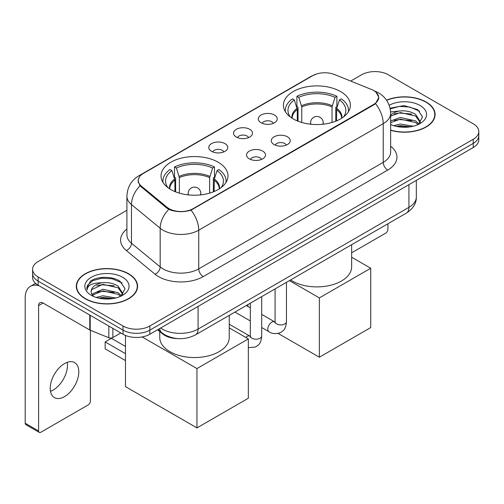 <?xml version="1.0" encoding="UTF-8"?>
<svg xmlns="http://www.w3.org/2000/svg" width="504" height="504" viewBox="0 0 504 504"><rect width="100%" height="100%" fill="white"/><g stroke="black" fill="none" stroke-linecap="round" stroke-linejoin="round"><path stroke-width="0.76" d="M218.175 162.225A33.484 19.328 0 0 0 181.692 158.035A33.484 19.328 0 0 0 161.022 175.89A33.484 19.328 0 0 0 170.825 189.561A33.484 19.328 0 0 0 207.314 193.75A33.484 19.328 0 0 0 227.984 175.89A33.484 19.328 0 0 0 218.175 162.225M340.578 91.558A33.484 19.328 0 0 0 304.088 87.368A33.484 19.328 0 0 0 283.418 105.229A33.484 19.328 0 0 0 293.227 118.894A33.484 19.328 0 0 0 329.717 123.083A33.484 19.328 0 0 0 350.381 105.229A33.484 19.328 0 0 0 340.578 91.558M261.059 122.762A9.475 5.468 180 0 1 259.182 121.218A9.475 5.468 180 0 1 262.319 114.414A9.475 5.468 180 0 1 274.466 115.025A9.475 5.468 180 0 1 276.343 121.218A9.475 5.468 180 0 1 261.059 122.762M273.307 123.329A5.683 3.282 0 0 0 271.782 121.735A5.683 3.282 0 0 0 266.181 120.903A5.683 3.282 0 0 0 262.219 123.329M236.313 137.05A9.475 5.468 180 0 1 234.436 135.507A9.475 5.468 180 0 1 237.573 128.703A9.475 5.468 180 0 1 249.713 129.314A9.475 5.468 180 0 1 251.597 135.507A9.475 5.468 180 0 1 236.313 137.05M248.56 137.617A5.683 3.282 0 0 0 247.036 136.023A5.683 3.282 0 0 0 241.435 135.192A5.683 3.282 0 0 0 237.466 137.617M211.567 151.339A9.475 5.468 180 0 1 209.689 149.795A9.475 5.468 180 0 1 212.827 142.991A9.475 5.468 180 0 1 224.967 143.602A9.475 5.468 180 0 1 226.85 149.795A9.475 5.468 180 0 1 211.567 151.339M223.814 151.906A5.683 3.282 0 0 0 222.289 150.312A5.683 3.282 0 0 0 216.689 149.474A5.683 3.282 0 0 0 212.719 151.906M274.063 144.56A9.475 5.468 180 0 1 272.179 143.01A9.475 5.468 180 0 1 275.323 136.212A9.475 5.468 180 0 1 287.463 136.817A9.475 5.468 180 0 1 289.34 143.01A9.475 5.468 180 0 1 274.063 144.56M286.31 145.127A5.683 3.282 0 0 0 284.785 143.527A5.683 3.282 0 0 0 279.178 142.695A5.683 3.282 0 0 0 275.216 145.127M249.316 158.848A9.475 5.468 180 0 1 247.433 157.298A9.475 5.468 180 0 1 250.57 150.501A9.475 5.468 180 0 1 262.716 151.106A9.475 5.468 180 0 1 264.594 157.298A9.475 5.468 180 0 1 249.316 158.848M261.563 159.415A5.683 3.282 0 0 0 260.033 157.815A5.683 3.282 0 0 0 254.432 156.983A5.683 3.282 0 0 0 250.469 159.415M371.354 89.422A17.054 9.847 180 0 1 373.634 90.525A17.054 9.847 180 0 1 378.63 97.493A17.054 9.847 180 0 1 373.634 104.454L193.164 208.65A17.054 9.847 180 0 1 167.126 207.333L141.372 186.096A17.054 9.847 180 0 1 138.291 180.445A17.054 9.847 180 0 1 143.287 173.483L312.726 75.657A17.054 9.847 180 0 1 334.574 74.554L371.354 89.422M177.591 338.606A18.95 10.943 180 0 1 162.679 333.944L157.607 329.761M390.638 130.303A30.637 17.69 0 0 0 435.097 114.515A30.637 17.69 0 0 0 426.119 102.003A30.637 17.69 0 0 0 386.536 100.164M128.614 273.767A30.637 17.69 0 0 0 95.225 269.936A30.637 17.69 0 0 0 76.306 286.278A30.637 17.69 0 0 0 85.283 298.784A30.637 17.69 0 0 0 118.673 302.62A30.637 17.69 0 0 0 137.586 286.278A30.637 17.69 0 0 0 128.614 273.767M76.627 287.872A30.637 17.69 0 0 0 76.52 288.338M376.186 92.408L378.851 97.385L375.511 103.629L373.855 104.832L191.022 210.149C184.256 212.184 177.496 212.184 170.736 210.149L166.906 208.209L140.005 185.806L138.065 180.892L138.94 177.754M126.907 210.275L38.153 261.519A18.95 10.943 0 0 0 32.602 269.256L32.602 277.509A18.95 10.943 0 0 0 38.153 285.245L123.026 334.246L123.026 330.12A18.95 10.943 0 0 0 149.833 330.12L473.25 143.401A18.95 10.943 0 0 0 478.8 135.658A18.95 10.943 0 0 1 473.25 143.401L149.833 330.12A18.95 10.943 0 0 1 123.026 330.12L38.153 281.119L123.026 330.12L123.026 325.994A18.95 10.943 0 0 0 149.833 325.994L473.25 139.274A18.95 10.943 0 0 0 478.8 131.531A18.95 10.943 0 0 0 473.25 123.795L388.376 74.794A18.95 10.943 0 0 0 361.57 74.794L350.696 81.075M32.602 273.382A18.95 10.943 0 0 0 38.153 281.119A18.95 10.943 0 0 1 32.602 273.382M32.602 269.256A18.95 10.943 0 0 0 38.153 276.992L123.026 325.994M137.378 288.338A30.637 17.69 0 0 0 137.271 287.872M434.889 116.575A30.637 17.69 0 0 0 434.782 116.103M123.026 334.246A18.95 10.943 0 0 0 149.833 334.246L473.25 147.527A18.95 10.943 0 0 0 478.8 139.784L478.8 131.531M390.638 130.095A30.322 17.508 0 0 0 434.782 114.515A30.322 17.508 0 0 0 425.899 102.136A30.322 17.508 0 0 0 386.656 100.34M393.674 125.66L400.371 124.022L413.349 126.202M396.295 126.378L400.371 125.66L410.628 126.769M390.638 121.01L400.371 117.47L415.624 120.922L418.874 124.022M390.638 122.648L400.371 119.108L415.624 122.56L418.024 124.589M390.594 111.938L399.489 111.012A15.794 9.116 0 0 0 390.638 115.252M399.489 111.012C405.55 110.382 410.924 111.497 415.624 114.37L420.248 121.647L420.141 122.85M390.638 116.103L400.371 112.556L415.624 116.008L420.197 122.466M390.638 124.148L391.312 124.778M390.638 124.475A22.113 12.764 0 0 0 420.09 123.537A22.113 12.764 0 0 0 420.09 105.487A22.113 12.764 0 0 0 389.189 105.279M418.289 124.469L422.541 116.997L417.69 109.639L404.025 105.557L390.065 108.215M390.209 108.914L399.244 106.451L409.67 106.993L419.643 111.201M394.361 113.904L399.244 113.003L411.749 114.055M394.361 120.456L399.244 119.549L411.749 120.607M396.711 126.472L399.244 126.101L410.388 126.806M351.647 252.806L385.692 233.15A3.156 1.821 120 0 0 387.929 229.282L387.929 223.751M85.504 298.658A30.322 17.508 0 0 0 118.553 302.45A30.322 17.508 0 0 0 137.271 286.278A30.322 17.508 0 0 0 128.388 273.899A30.322 17.508 0 0 0 95.344 270.1A30.322 17.508 0 0 0 76.627 286.278A30.322 17.508 0 0 0 85.504 298.658M96.163 297.423L102.86 295.785L115.844 297.965M98.784 298.141L102.86 297.423L113.123 298.538M91.904 294.216L102.86 289.233L118.112 292.685L121.363 295.785M92.453 295.111L102.86 290.871L118.112 294.323L120.519 296.358M120.784 296.239L125.036 288.761L120.185 281.408C112.474 275.883 97.196 276.142 90.449 281.219L86.808 287.891L87.154 290.033C87.362 285.233 92.301 282.813 101.978 282.782A15.794 9.116 0 0 0 91.155 291.438A15.794 9.116 0 0 0 91.923 294.242L93.807 296.541M101.978 282.782C108.039 282.146 113.419 283.261 118.112 286.133L122.743 293.41L122.63 294.613M91.155 291.614L91.69 289.674L102.86 284.319L118.112 287.771L122.692 294.229M122.585 277.25A22.113 12.764 0 0 0 91.312 277.25A22.113 12.764 0 0 0 91.312 295.306A22.113 12.764 0 0 0 122.585 295.306A22.113 12.764 0 0 0 122.585 277.25M86.814 288.042L87.501 285.346L92.711 280.678L101.739 278.214L112.159 278.762L122.132 282.964M96.85 285.673L101.739 284.766L114.238 285.825M96.85 292.219L101.739 291.318L114.238 292.377M99.206 298.236L101.739 297.87L112.883 298.576M297.297 120.897L297.297 109.519L294.33 99.931A28.936 16.708 0 0 0 289.586 115.895A28.936 16.708 0 0 0 290.317 116.978M298.034 121.199L298.034 107.232L296.913 106.583L296.913 96.264A31.588 18.238 0 0 1 336.892 96.264L335.002 97.354A28.936 16.708 0 0 0 298.796 97.354L301.764 106.942L301.764 122.472M332.035 122.472L332.035 106.942L335.002 97.354M290.6 279.941A34.745 20.059 0 0 0 292.333 281.018A34.745 20.059 0 0 0 330.196 285.365A34.745 20.059 0 0 0 351.647 266.83L351.647 244.698M336.892 96.264L336.892 106.583L335.771 107.232L335.771 121.199M294.33 99.931L292.446 98.847A31.588 18.238 0 0 0 285.314 110.382A31.588 18.238 0 0 0 285.409 111.793M298.796 97.354L296.913 96.264M348.396 111.793A31.588 18.238 0 0 0 348.491 110.382A31.588 18.238 0 0 0 341.359 98.847L339.469 99.931L336.716 108.31L336.502 120.897M343.482 116.978A28.936 16.708 0 0 0 344.219 115.895A28.936 16.708 0 0 0 339.469 99.931M319.36 357.229L319.36 297.908L370.73 268.254L370.73 327.569L319.36 357.229L278.164 333.446M247.886 306.407L247.886 304.605M319.36 297.908L289.422 280.627M351.647 257.235L370.73 268.254M174.901 191.564L174.901 180.186L171.933 170.598A28.936 16.708 0 0 0 167.189 186.562A28.936 16.708 0 0 0 167.92 187.646M175.638 191.86L175.638 177.893L174.51 177.244L174.51 166.931A31.588 18.238 0 0 1 214.49 166.931L212.606 168.021A28.936 16.708 0 0 0 176.4 168.021L179.367 177.61L179.367 193.139M209.639 193.139L209.639 177.61L212.606 168.021M159.755 331.531L159.755 337.497A34.745 20.059 0 0 0 169.936 351.685A34.745 20.059 0 0 0 207.799 356.032A34.745 20.059 0 0 0 229.251 337.497L229.251 315.365M214.49 166.931L214.49 177.244L213.368 177.893L213.368 191.86M171.933 170.598L170.043 169.508A31.588 18.238 0 0 0 162.918 181.049A31.588 18.238 0 0 0 163.012 182.454M176.4 168.021L174.51 166.931M225.994 182.454A31.588 18.238 0 0 0 226.088 181.049A31.588 18.238 0 0 0 218.963 169.508L217.073 170.598L214.313 178.977L214.106 191.564M221.086 187.646A28.936 16.708 0 0 0 221.817 186.562A28.936 16.708 0 0 0 217.073 170.598M125.483 360.581L105.16 348.85L105.16 341.933L125.483 353.669M196.957 427.896L196.957 368.575L248.333 338.915L248.333 398.236L196.957 427.896L125.483 386.631L125.483 335.444M196.957 368.575L142.166 336.937M229.251 327.902L248.333 338.915M105.16 341.933L111.415 338.323L125.483 346.45M67.208 362.338A20.217 11.674 -60 0 1 53.172 390.065A20.217 11.674 -60 0 1 50.476 391.325M64.512 396.61A20.217 11.674 120 0 0 77.717 378.794A20.217 11.674 120 0 0 74.617 362.596A20.217 11.674 120 0 0 64.512 363.598A20.217 11.674 120 0 0 51.301 381.415A20.217 11.674 120 0 0 54.4 397.612A20.217 11.674 120 0 0 64.512 396.61M112.865 328.381L112.865 337.535L120.796 332.955M39.098 285.793A25.269 14.591 -120 0 0 30.435 286.316A25.269 14.591 -120 0 0 25.2 297.883L25.2 423.228L38.6 430.964L38.6 305.619A6.319 3.648 60 0 1 39.91 302.728A6.319 3.648 60 0 1 43.067 303.043L89.775 330.007L89.775 315.05M38.6 430.964A3.156 1.821 120 0 0 39.255 432.407L25.855 424.67A3.156 1.821 -60 0 1 25.2 423.228M39.255 432.407A3.156 1.821 120 0 0 40.837 432.256L88.187 404.914A3.156 1.821 120 0 0 90.418 401.045L90.418 330.303M112.865 337.535A3.156 1.821 180 0 1 108.82 337.743L90.197 330.214A3.156 1.821 180 0 1 89.775 330.007M141.372 186.096L141.372 187.154M167.126 207.333L167.126 208.385M193.164 208.65L193.164 209.154M373.634 104.454L373.634 104.958M162.679 333.377L162.679 333.944M390.638 146.255A31.588 18.238 180 0 1 387.702 170.094L203.213 276.608A6.319 3.648 60 0 1 198.746 268.871L383.235 162.351A25.269 14.591 0 0 0 390.638 152.038L390.638 113.35A25.269 14.591 180 0 1 383.235 123.669A22.113 12.764 -120 0 0 375.511 103.629M203.213 276.608A31.588 18.238 180 0 1 158.54 276.608A31.588 18.238 180 0 1 155.005 274.17L126.302 250.507A31.588 18.238 180 0 1 126.907 229.106M163.012 268.871A25.269 14.591 0 0 0 198.746 268.871L198.746 230.183A25.269 14.591 180 0 1 163.012 230.183A25.269 14.591 180 0 1 160.178 228.236L131.481 204.567A25.269 14.591 180 0 1 126.907 196.201L126.907 234.889A25.269 14.591 0 0 0 131.481 243.256L160.178 266.918A25.269 14.591 0 0 0 163.012 268.871M390.638 113.35C390.209 104.265 386.215 97.455 378.655 92.912L375.467 91.356A22.113 10.357 112 0 0 374.529 91.085M191.022 210.149A22.113 12.764 60 0 1 198.746 230.183L383.235 123.669L383.235 162.351A6.319 3.648 60 0 0 387.702 170.094M141.271 174.882A22.113 12.764 -120 0 0 138.89 175.764C131.33 180.306 127.336 187.116 126.907 196.201M138.89 175.764L311.094 76.343A22.113 12.764 60 0 1 312.77 75.632M140.005 185.806A22.113 14.786 129.5 0 0 131.481 204.567L131.481 243.256A6.319 4.227 -50.5 0 1 126.302 250.507M168.79 209.381A22.113 14.786 129.5 0 0 160.178 228.236L160.178 266.918A6.319 4.227 -50.5 0 1 155.005 274.17M149.833 325.994L149.833 334.246M473.25 139.274L473.25 147.527M38.153 276.992L38.153 285.245M160.644 328.003A25.269 14.591 0 0 0 162.338 329.087A25.269 14.591 0 0 0 198.078 329.087L408.92 207.358A25.269 14.591 0 0 0 416.323 197.045C416.512 203.314 413.167 208.681 406.306 213.142L195.458 334.876A12.638 7.295 60 0 0 198.078 329.087L198.078 306.394M408.92 184.666L408.92 207.358A12.638 7.295 60 0 1 406.306 213.142M159.617 328.595A12.638 8.448 129.5 0 0 161.822 332.703L157.985 329.54M297.297 109.519A24.765 14.295 0 0 0 292.137 118.238M332.035 106.942A24.765 14.295 0 0 0 301.764 106.942M297.089 108.31A25.061 14.471 0 0 0 291.892 118.081M332.249 105.727A25.061 14.471 0 0 0 301.556 105.727M341.914 118.081A25.061 14.471 0 0 0 336.716 108.31M341.668 118.238A24.765 14.295 0 0 0 336.502 109.519M311.144 124.267A6.319 3.648 180 0 1 310.584 122.762L310.584 124.211M323.215 124.211L323.215 122.762A6.319 3.648 180 0 1 322.654 124.267M174.901 180.186A24.765 14.295 0 0 0 169.741 188.906M209.639 177.61A24.765 14.295 0 0 0 179.367 177.61M174.693 178.977A25.061 14.471 0 0 0 169.495 188.748M209.847 176.394A25.061 14.471 0 0 0 179.159 176.394M219.511 188.748A25.061 14.471 0 0 0 214.313 178.977M219.265 188.906A24.765 14.295 0 0 0 214.106 180.186M188.748 194.935A6.319 3.648 180 0 1 188.187 193.429L188.187 194.878M200.819 194.878L200.819 193.429A6.319 3.648 180 0 1 200.258 194.935M286.448 282.341L286.448 321.64A5.683 3.282 180 0 1 284.521 324.097A5.683 3.282 180 0 1 276.74 323.959A5.683 3.282 180 0 1 275.077 321.64L274.894 322.862L275.404 322.447M286.448 321.64C285.799 329.654 283.487 330.511 280.312 332.703C275.619 334.152 271.839 333.824 268.985 331.72A5.683 3.282 -60 0 1 268.115 327.165A5.683 3.282 -60 0 1 271.826 322.151A5.683 3.282 -60 0 1 272.078 322.018A5.683 3.282 -60 0 1 274.674 321.873L275.058 322.075M261.702 296.629L261.702 335.929A5.683 3.282 180 0 1 259.774 338.386A5.683 3.282 180 0 1 251.994 338.247A5.683 3.282 180 0 1 250.331 335.929L250.148 337.151L250.652 336.735M245.776 337.441A5.683 3.282 -60 0 1 247.08 336.439A5.683 3.282 -60 0 1 247.332 336.307A5.683 3.282 -60 0 1 249.921 336.162L250.312 336.363M38.6 305.619L43.067 303.043M90.197 315.296L90.197 330.214M108.82 337.743L108.82 326.044M138.291 180.445L138.291 182.536M378.63 97.493L378.63 98.998M311.094 76.343L316.871 73.899M375.467 91.356L374.094 90.802M195.458 334.876C185.289 339.979 175.121 339.979 164.959 334.876L161.822 332.703M416.323 197.045L416.323 180.388M434.782 117.048L434.782 114.515M137.271 288.811L137.271 286.278M76.627 288.811L76.627 286.278M285.314 111.636L285.314 110.382M348.491 111.636L348.491 110.382M323.215 122.762A6.319 6.319 0 0 0 313.74 117.293A6.319 6.319 0 0 0 310.584 122.762M162.918 182.303L162.918 181.049M226.088 182.303L226.088 181.049M200.819 193.429A6.319 6.319 0 0 0 191.344 187.961A6.319 6.319 0 0 0 188.187 193.429M268.985 331.72L261.702 327.512M250.331 320.947L234.952 312.071M275.077 288.905L275.077 321.64M274.674 321.873L261.702 314.383M250.331 307.818L246.324 305.506M261.702 335.929C261.053 343.942 258.741 344.799 255.566 346.991L248.333 347.659M250.331 303.194L250.331 335.929M249.921 336.162L229.251 324.223M30.435 286.316L35.545 283.361"/></g></svg>
